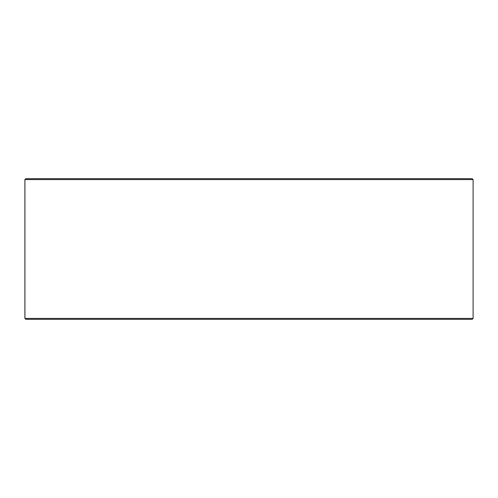 <?xml version="1.0" encoding="UTF-8"?>
<svg xmlns="http://www.w3.org/2000/svg" width="498" height="498" viewBox="0 0 498 498"><rect width="100%" height="100%" fill="white"/><g stroke="black" fill="none" stroke-linecap="round" stroke-linejoin="round"><path stroke-width="0.75" d="M24.931 318.427L25.815 319.305L24.9 318.427L24.9 179.573L25.778 178.695L472.222 178.695L473.1 179.573L24.931 179.573L24.931 318.427L473.1 318.427L473.1 179.573M25.815 178.695L24.931 179.573M25.815 319.305L472.222 319.305L473.1 318.427"/></g></svg>

